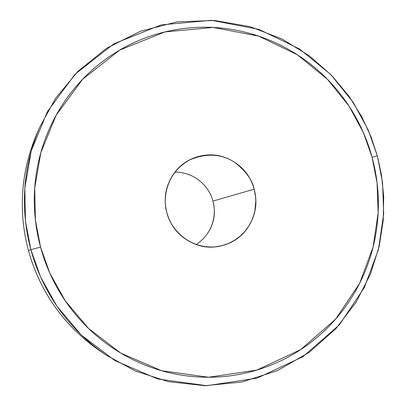 <?xml version="1.0" encoding="UTF-8"?>
<svg xmlns="http://www.w3.org/2000/svg" width="406" height="406" viewBox="0 0 406 406"><rect width="100%" height="100%" fill="white"/><g stroke="black" fill="none" stroke-linecap="round" stroke-linejoin="round"><path stroke-width="0.61" d="M39.702 127.215L36.936 133.554C17.351 179.437 20.579 221.219 28.491 250.578L30.881 249.71L40.58 276.938L56.759 305.936L81.134 334.848L114.862 360.574L157.604 378.95L206.695 385.7L257.125 378.148L302.937 356.686L339.37 324.8L364.36 287.519L378.433 249.517L383.67 214.013L382.564 182.634L377.336 155.853L372.079 157.239L377.083 182.913L378.138 212.983L373.104 247.005L359.599 283.403L335.64 319.091L300.724 349.591L256.851 370.079L208.593 377.245L161.644 370.729L120.785 353.108L88.559 328.479L65.264 300.821L49.806 273.091L40.534 247.056L35.383 219.915L34.718 188.191L40.844 152.595L56.206 115.116L82.54 79.343L119.729 50.07L164.953 31.917L213.13 27.456L258.658 36.119L297.38 54.78L327.459 79.332L349.038 106.113L363.38 132.574L372.079 157.239L377.336 155.853L368.262 130.113L353.306 102.505L330.799 74.547L299.415 48.908L259.008 29.394L211.465 20.3L161.131 24.903L113.842 43.812L74.927 74.364L47.35 111.736L31.247 150.915L24.817 188.14L25.497 221.321L30.881 249.71L40.534 247.056C46.817 270.132 57.261 291.066 71.852 309.869C86.488 328.637 104.043 343.765 124.525 355.265C145.013 366.714 166.744 373.703 189.709 376.23C212.658 378.707 235.038 376.656 256.851 370.079C278.638 363.471 298.243 352.966 315.665 338.558C333.057 324.145 347.064 306.987 357.691 287.088C368.288 267.189 374.819 246.021 377.291 223.584C379.737 201.148 378.001 179.036 372.079 157.239C366.131 135.452 356.417 115.507 342.938 97.404C329.433 79.317 313.077 64.371 293.868 52.572C274.634 40.788 253.872 33.074 231.587 29.42C209.283 25.801 187.075 26.634 164.953 31.917C142.826 37.245 122.495 46.761 103.961 60.458C85.438 74.202 70.233 91.172 58.342 111.371C46.482 131.605 38.981 153.498 35.829 177.062C32.734 200.635 34.302 223.97 40.534 247.056L30.881 249.71C22.594 218.971 19.214 175.214 39.702 127.215L55.602 98.277L78.013 71.233L106.651 48.218L140.339 31.267L177.097 21.853L214.475 20.483L250.096 26.649L282.104 39.017L309.397 55.845L331.6 75.374L348.911 96.105L361.847 116.892L371.094 136.959L377.336 155.853L381.483 174.971L383.711 196.55L383.228 220.544L379.118 246.66L370.384 274.233L356.128 302.155L335.757 328.835L309.26 352.322L277.425 370.607L241.864 382.031L204.786 385.695L168.561 381.686L135.254 370.982L106.27 355.154C60.316 323.714 39.595 281.739 30.881 249.71L28.491 250.578C20.401 220.59 17.204 177.417 38.331 130.433M196.22 244.498C215.312 231.862 216.038 210.79 212.896 201.097L254.156 189.186L255.562 196.743L255.8 201.046L254.907 210.612L253.572 215.774L251.502 221.057L248.619 226.325L244.874 231.395L240.256 236.069L234.825 240.129L228.705 243.377L222.087 245.65L215.19 246.848C185.781 248.898 169.363 225.376 166.967 212.805C163.633 200.417 165.08 188.709 171.307 177.681C177.569 166.688 186.73 159.604 198.788 156.422C210.841 153.285 222.255 154.909 233.034 161.304C243.793 167.714 250.832 177.011 254.156 189.186C257.455 201.371 256.09 212.942 250.055 223.904C243.991 234.866 234.962 242.037 222.97 245.412C210.953 248.751 199.458 247.259 188.491 240.931C177.529 234.551 170.358 225.178 166.967 212.805C162.862 200.914 164.674 173.54 189.79 159.873C206.649 152.834 221.762 153.747 235.12 162.618C246.163 171.484 252.512 180.335 254.156 189.186L212.896 201.097C210.744 190.957 198.717 172.464 175.062 172.063M209.334 230.649C214.515 221.316 215.703 211.465 212.896 201.097M103.388 353.174C57.515 323.069 36.971 281.784 28.491 250.578C36.814 281.165 56.601 321.247 100.531 351.297L106.27 355.154M215.19 246.848L212.165 247.127M189.79 159.873L186.841 161.39"/></g></svg>
